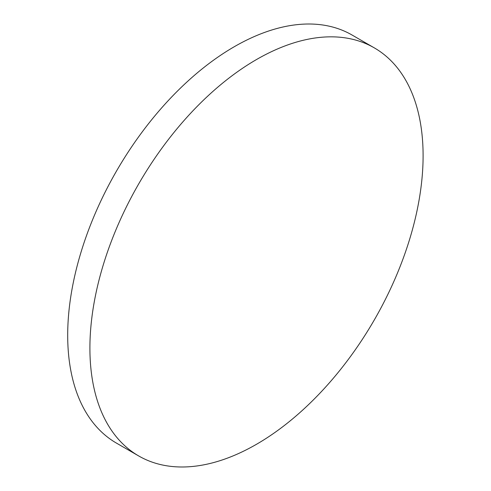 <?xml version="1.0" encoding="UTF-8"?>
<svg xmlns="http://www.w3.org/2000/svg" width="491" height="491" viewBox="0 0 491 491"><rect width="100%" height="100%" fill="white"/><g stroke="black" fill="none" stroke-linecap="round" stroke-linejoin="round"><path stroke-width="0.74" d="M374.308 47.873L352.096 35.045A235.606 136.025 120 0 0 234.293 46.713A235.606 136.025 120 0 0 80.377 254.332A235.606 136.025 120 0 0 116.49 443.127L138.701 455.955A235.606 136.025 120 0 0 374.308 319.923A235.606 136.025 120 0 0 374.308 47.873A235.606 136.025 120 0 0 256.505 59.54A235.606 136.025 120 0 0 102.588 267.159A235.606 136.025 120 0 0 138.701 455.955"/></g></svg>
